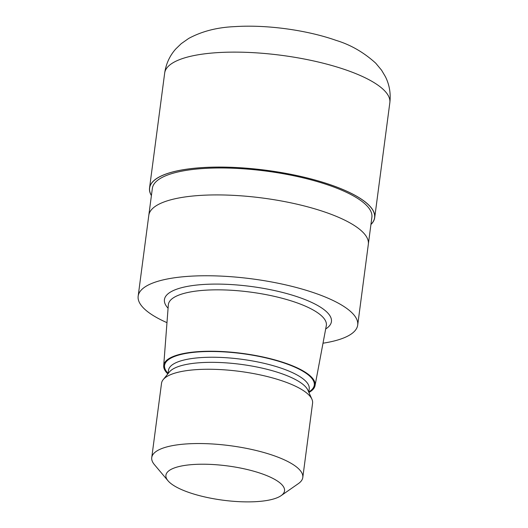 <?xml version="1.0" encoding="UTF-8"?>
<svg xmlns="http://www.w3.org/2000/svg" width="528" height="528" viewBox="0 0 528 528"><rect width="100%" height="100%" fill="white"/><g stroke="black" fill="none" stroke-linecap="round" stroke-linejoin="round"><path stroke-width="0.79" d="M201.934 167.653A113.454 32.795 7.5 0 1 328.673 184.199A113.454 32.795 7.5 0 1 370.946 224.393A113.454 32.795 7.5 0 0 328.667 184.193A113.454 32.795 7.5 0 0 201.934 167.653A113.454 32.795 7.5 0 0 151.417 195.492A113.454 32.795 7.5 0 1 201.934 167.653M148.823 215.2L152.354 188.384A110.715 31.997 7.5 0 1 203.392 168.505A110.715 31.997 7.5 0 1 316.925 181.487A110.715 31.997 7.5 0 1 371.884 217.285L368.353 244.101M167.825 373.916A76.342 22.064 7.5 0 1 163.693 365.66L168.333 304.887A79.675 23.027 7.5 0 1 168.366 304.524A79.675 23.027 7.5 0 1 205.095 290.215A79.675 23.027 7.5 0 1 286.803 299.561A79.675 23.027 7.5 0 1 326.357 325.321A79.675 23.027 7.5 0 1 326.297 325.684L315.051 385.585A76.342 22.064 7.5 0 1 308.926 392.489M163.693 365.66A76.342 22.064 7.5 0 1 198.917 351.602A76.342 22.064 7.5 0 1 277.728 360.703A76.342 22.064 7.5 0 1 315.051 385.585M168.01 480.784L154.407 464.633A76.177 22.018 7.5 0 1 151.747 457.578L161.528 383.295A76.177 22.018 7.5 0 1 163.185 379.645L169.363 372.016A70.97 20.513 7.5 0 1 200.534 362.677A70.97 20.513 7.5 0 1 307.93 390.258L311.923 399.227A76.177 22.018 7.5 0 1 312.576 403.181L302.795 477.464A76.177 22.018 7.5 0 1 298.406 483.595L281.081 495.673A59.816 17.285 7.5 0 1 256.958 501.6A59.816 17.285 7.5 0 1 168.01 480.784A59.816 17.285 7.5 0 1 193.499 464.501A59.816 17.285 7.5 0 1 262.343 473.926A59.816 17.285 7.5 0 1 281.081 495.673M163.185 379.645A76.177 22.018 7.5 0 1 196.647 369.62A76.177 22.018 7.5 0 1 311.923 399.227M151.747 457.578A76.177 22.018 7.5 0 1 186.866 443.903A76.177 22.018 7.5 0 1 264.983 452.833A76.177 22.018 7.5 0 1 302.795 477.464M166.973 322.654A110.715 31.997 7.5 0 1 138.164 296.162A110.715 31.997 7.5 0 1 189.202 276.283A110.715 31.997 7.5 0 1 302.735 289.265A110.715 31.997 7.5 0 1 357.7 325.063A110.715 31.997 7.5 0 1 323.011 343.2M199.841 195.446A110.715 31.997 7.5 0 0 148.81 215.325A110.715 31.997 7.5 0 1 199.841 195.446A110.715 31.997 7.5 0 1 313.375 208.428A110.715 31.997 7.5 0 1 368.339 244.233L357.7 325.063M151.404 195.611A113.553 32.822 7.5 0 1 149.543 188.014A113.553 32.822 7.5 0 1 201.887 167.627A113.553 32.822 7.5 0 1 318.331 180.939A113.553 32.822 7.5 0 1 374.702 217.655A113.553 32.822 7.5 0 1 370.933 224.512M168.076 308.213A84.216 24.341 7.5 0 1 203.254 284.493A84.216 24.341 7.5 0 1 301.171 298.115A84.216 24.341 7.5 0 1 325.684 328.964M168.082 373.402A75.511 21.826 7.5 0 1 199.36 351.859A75.511 21.826 7.5 0 1 287.489 364.195A75.511 21.826 7.5 0 1 308.807 391.934M168.049 373.633L168.485 370.326A70.97 20.513 7.5 0 1 201.201 357.581A70.97 20.513 7.5 0 1 273.979 365.904A70.97 20.513 7.5 0 1 309.21 388.852L308.774 392.159M149.543 188.014L164.677 73.055A113.553 32.822 7.5 0 1 217.021 52.661A113.553 32.822 7.5 0 1 333.465 65.98A113.553 32.822 7.5 0 1 389.836 102.696L374.702 217.655M148.804 215.325L138.164 296.162M164.677 73.055C166.043 63.756 169.745 55.717 175.798 48.926L181.243 43.659L188.681 38.445C201.874 31.304 217.186 27.364 234.63 26.631C266.244 24.512 306.596 29.964 336.158 40.399C350.592 44.761 363.785 52.358 375.738 63.188L381.559 70.184L385.42 76.699C389.446 84.77 390.918 93.443 389.836 102.696"/></g></svg>
